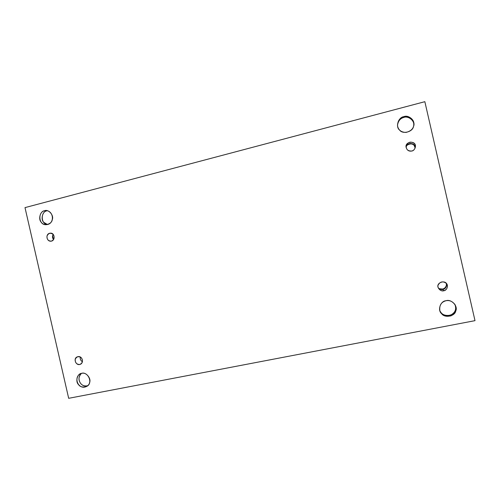 <?xml version="1.0" encoding="UTF-8"?>
<svg xmlns="http://www.w3.org/2000/svg" width="500" height="500" viewBox="0 0 500 500"><rect width="100%" height="100%" fill="white"/><g stroke="black" fill="none" stroke-linecap="round" stroke-linejoin="round"><path stroke-width="0.75" d="M403.831 117.431C400.275 118.356 398.162 120.969 397.481 125.275C398.162 120.969 400.275 118.356 403.831 117.431C407.812 115.756 414.35 119.956 413.75 124.975L413.713 125.631C414.844 120.544 408.094 115.594 403.831 117.431L403.862 116.656C399.694 117.875 397.587 120.962 397.55 125.906C398.394 130.131 401.213 132.3 406.012 132.419C411.106 131.144 413.719 128.425 413.862 124.262C414.462 119.2 407.875 114.969 403.862 116.656L403.831 117.431M46.869 210.812L44.5 210.756L46.869 210.812C42.55 211.131 40.362 219.55 43.844 222.406L47.456 224.513C40.844 224.269 40.45 211.956 46.869 210.812L47.306 210.712M44.5 210.756C37.538 212.181 38.719 225.506 46.25 224.656C54.7 224.488 54.206 211.062 46.137 210.569L44.5 210.756C48.487 208.888 54.162 215.356 52.275 219.644C51.781 224.394 43.913 226.4 41.456 222.431C37.95 219.556 40.15 211.081 44.5 210.756M81.425 373.394C78.431 376.75 78.206 380.144 80.756 383.569C82.356 385.55 84.612 386.287 87.525 385.775C80.662 387.775 75.944 378.137 81.425 373.394M81.731 373.325L80.4 373.762C73.019 377.469 78.55 390.406 86.431 386.5C93.362 383.875 88.5 371.538 81.731 373.325C85.781 371.7 91.506 378.406 89.581 382.537C89.069 387.194 81.088 388.738 78.612 384.681C75.075 381.644 77.325 373.4 81.731 373.325M440.019 311.112L441.356 313.025C444.356 317.544 454.513 315.581 455.312 310.3C456.012 308.438 455.794 306.363 454.663 304.069L454.85 304.425C456.731 309.163 455.288 312.738 450.506 315.15C444.812 316.169 441.163 314.438 439.556 309.962M446.025 300.731C441.238 302 439.188 305.306 439.862 310.663C441.481 315.169 445.156 316.913 450.9 315.887C455.712 313.456 457.169 309.856 455.275 305.081C452.75 301.45 449.663 300 446.025 300.731C451.244 298.769 458.331 306.244 455.737 311C454.931 316.319 444.7 318.294 441.675 313.744C437.262 310.387 440.406 300.938 446.025 300.731M80.381 357.081C79.925 358.913 80.606 360.494 82.419 361.825C80.606 360.494 79.925 358.913 80.381 357.081M81.1 363.881L80.388 364.3C84.556 362.362 81.831 354.988 77.319 356.863C73.037 358.194 75.694 365.538 79.713 364.513L81.1 363.881M53.2 234.462L52.613 235.744L53.531 239.638C52.225 237.725 52.119 236 53.2 234.462C54.875 237.431 54.288 239.65 51.45 241.119C55.487 240.338 54.75 232.606 50.356 233.181C45.356 233.369 46.175 241.394 50.831 241.213L51.45 241.119C48.294 241.156 46.812 239.456 47.013 236.025C48.5 233.012 50.562 232.494 53.2 234.462M406.044 147.006C406.838 142.069 415.962 142.55 415.131 147.963L413.925 144.731C410.688 142.619 408.088 143.275 406.131 146.694L406.044 147.006M411.737 151.031C413.744 150.544 414.969 149.088 415.419 146.669C416.256 140.175 404.994 141.337 406.05 147.1C406.881 150.213 408.775 151.525 411.737 151.031C407.713 151.188 405.887 149.3 406.25 145.381C408.244 141.894 410.894 141.231 414.188 143.375C416.706 145.2 414.919 150.775 411.737 151.031M442.944 289.456C445.969 288.5 447.038 286.413 446.144 283.188C447.038 286.413 445.969 288.5 442.944 289.456C441.281 289.831 439.719 289.275 438.256 287.781C439.719 289.275 441.281 289.831 442.944 289.456L443.738 290.75C446.9 289.713 447.962 287.538 446.919 284.225C444.969 279.394 435.606 282.925 438.294 287.887C439.637 290.225 441.45 291.181 443.738 290.75L442.944 289.456M25 207.613L68.675 398.312L475 320.656L424.85 101.688L25 207.613L424.85 101.688L475 320.656L68.675 398.312L25 207.613M443.738 290.75C440.756 291.881 436.744 287.638 438.212 284.919C440.231 281.556 442.906 281.006 446.231 283.275C448.769 285.188 446.95 290.631 443.738 290.75M79.713 364.513C76.519 364.412 75.031 362.669 75.244 359.275C76.75 356.362 78.838 355.938 81.494 357.994C83.175 361.012 82.581 363.181 79.713 364.513M403.862 116.656C409.006 114.375 416.031 121.544 413.481 126.506C412.706 131.944 402.612 134.519 399.613 130.087C395.244 126.938 398.319 117.188 403.862 116.656M406.763 145.425C410.294 143.162 413.013 143.475 414.913 146.363L414.15 145.325C412.006 143.363 409.544 143.4 406.763 145.425M442.488 289.05L439.225 288.694L442.488 289.05L442.756 289.488L442.488 289.05C444.725 288.606 446.081 287.062 446.55 284.431C446.081 287.062 444.725 288.606 442.488 289.05M413.75 124.975L413.862 124.262M454.85 304.425L455.275 305.081M415.131 147.963L415.419 146.669M446.262 283.312L446.919 284.225"/></g></svg>
